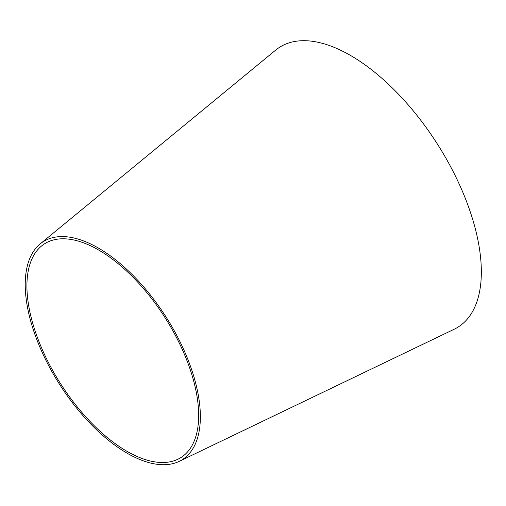 <?xml version="1.0" encoding="UTF-8"?>
<svg xmlns="http://www.w3.org/2000/svg" width="506" height="506" viewBox="0 0 506 506"><rect width="100%" height="100%" fill="white"/><g stroke="black" fill="none" stroke-linecap="round" stroke-linejoin="round"><path stroke-width="0.76" d="M40.227 243.854L275.789 50.024A165.949 80.903 57.4 0 1 467.411 203.81A165.949 80.903 57.4 0 1 454.084 329.292L179.124 461.409A129.283 63.022 57.4 0 1 59.683 384.547A129.283 63.022 57.4 0 1 40.227 243.854A129.283 63.022 57.4 0 1 189.51 363.656A129.283 63.022 57.4 0 1 179.124 461.409M188.023 363.403A126.778 61.808 57.4 0 1 177.84 459.265A126.778 61.808 57.4 0 1 60.707 383.896A126.778 61.808 57.4 0 1 41.631 245.916A126.778 61.808 57.4 0 1 188.023 363.403"/></g></svg>

